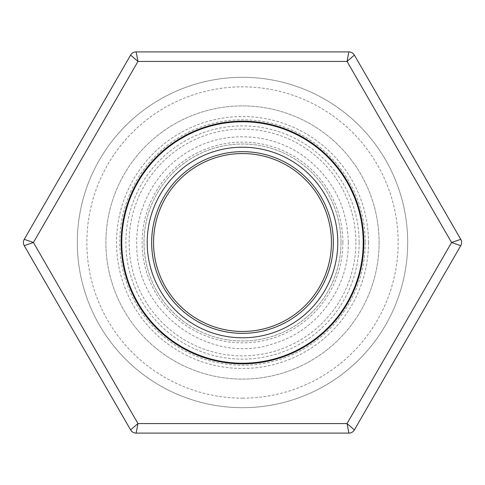 <?xml version="1.0" encoding="UTF-8"?>
<svg xmlns="http://www.w3.org/2000/svg" width="485" height="485" viewBox="0 0 485 485"><rect width="100%" height="100%" fill="white"/><g stroke="black" fill="none" stroke-linecap="round" stroke-linejoin="round"><path stroke-width="0.36" stroke-dasharray="2.42 1.82" d="M331.443 242.5A88.943 88.943 0 0 1 198.025 319.53A88.943 88.943 0 0 1 198.025 165.47A88.943 88.943 0 0 1 331.443 242.5M340.973 242.5A98.473 98.473 0 0 1 193.26 327.781A98.473 98.473 0 0 1 193.26 157.219A98.473 98.473 0 0 1 340.973 242.5A98.473 98.473 0 0 1 193.26 327.781A98.473 98.473 0 0 1 193.26 157.219A98.473 98.473 0 0 1 340.973 242.5M342.883 242.5A100.383 100.383 0 0 1 192.309 329.43A100.383 100.383 0 0 1 192.309 155.57A100.383 100.383 0 0 1 342.883 242.5M363.21 242.5A120.71 120.71 0 0 1 182.142 347.042A120.71 120.71 0 0 1 182.142 137.958A120.71 120.71 0 0 1 363.21 242.5A120.71 120.71 0 0 1 182.142 347.042A120.71 120.71 0 0 1 182.142 137.958A120.71 120.71 0 0 1 363.21 242.5M365.235 242.5A122.735 122.735 0 0 1 181.129 348.794A122.735 122.735 0 0 1 181.129 136.206A122.735 122.735 0 0 1 365.235 242.5M355.887 242.5A113.387 113.387 0 0 1 185.81 340.694A113.387 113.387 0 0 1 185.81 144.306A113.387 113.387 0 0 1 355.887 242.5M359.124 242.5A116.624 116.624 0 0 1 184.185 343.501A116.624 116.624 0 0 1 184.185 141.499A116.624 116.624 0 0 1 359.124 242.5M368.479 242.5A125.979 125.979 0 0 1 179.511 351.601A125.979 125.979 0 0 1 179.511 133.399A125.979 125.979 0 0 1 368.479 242.5M379.094 242.5A136.594 136.594 0 0 1 174.2 360.798A136.594 136.594 0 0 1 174.2 124.202A136.594 136.594 0 0 1 379.094 242.5A136.594 136.594 0 0 1 174.2 360.798A136.594 136.594 0 0 1 174.2 124.202A136.594 136.594 0 0 1 379.094 242.5M363.532 242.5A121.032 121.032 0 0 1 181.984 347.315A121.032 121.032 0 0 1 181.984 137.685A121.032 121.032 0 0 1 363.532 242.5M136.127 51.901A6.353 6.353 0 0 0 130.623 55.078L24.25 239.323A6.353 6.353 0 0 0 24.25 245.677L130.623 429.922L137.958 423.569L136.127 433.099L348.873 433.099L347.042 423.569L354.377 429.922L460.75 245.677A6.353 6.353 0 0 0 460.75 239.323L354.377 55.078A6.353 6.353 0 0 0 348.873 51.901L136.127 51.901L137.958 61.431L347.042 61.431L348.873 51.901M242.5 407.685A165.185 165.185 0 0 1 99.443 159.904A165.185 165.185 0 0 1 385.557 159.904A165.185 165.185 0 0 1 242.5 407.685A165.185 165.185 0 0 0 385.557 159.904A165.185 165.185 0 0 0 99.443 159.904A165.185 165.185 0 0 0 242.5 407.685M242.5 398.155A155.655 155.655 0 0 0 377.3 164.67A155.655 155.655 0 0 0 107.7 164.67A155.655 155.655 0 0 0 242.5 398.155M242.5 363.847A121.347 121.347 0 0 0 347.587 181.827A121.347 121.347 0 0 0 137.413 181.827A121.347 121.347 0 0 0 242.5 363.847M460.75 239.323L451.577 242.5L347.042 61.431L354.377 55.078M130.623 55.078L137.958 61.431L33.423 242.5L24.25 239.323M24.25 245.677L33.423 242.5L137.958 423.569L347.042 423.569L451.577 242.5L460.75 245.677M348.873 433.099A6.353 6.353 0 0 0 354.377 429.922M130.623 429.922A6.353 6.353 0 0 0 136.127 433.099M348.285 242.5C348.945 287.199 317.905 329.921 275.189 343.107C211.418 366.448 136.412 313.728 136.77 245.822C135.036 206.483 157.977 166.937 193 149.016C227.513 130.119 273.116 133.375 304.677 156.922C332.874 178.486 347.405 207.01 348.285 242.5"/><path stroke-width="0.73" d="M337.796 242.5A95.296 95.296 0 0 1 194.849 325.029A95.296 95.296 0 0 1 194.849 159.971A95.296 95.296 0 0 1 337.796 242.5M363.21 242.5A120.71 120.71 0 0 1 182.142 347.042A120.71 120.71 0 0 1 182.142 137.958A120.71 120.71 0 0 1 363.21 242.5M333.353 242.5A90.853 90.853 0 0 1 197.074 321.179A90.853 90.853 0 0 1 197.074 163.821A90.853 90.853 0 0 1 333.353 242.5M331.443 242.5A88.943 88.943 0 0 1 198.025 319.53A88.943 88.943 0 0 1 198.025 165.47A88.943 88.943 0 0 1 331.443 242.5M130.623 429.922L24.25 245.677A6.353 6.353 0 0 1 24.25 239.323L130.623 55.078A6.353 6.353 0 0 1 136.127 51.901L348.873 51.901L347.042 61.431L137.958 61.431L136.127 51.901A6.353 6.353 0 0 0 130.623 55.078L137.958 61.431L33.423 242.5L24.25 239.323A6.353 6.353 0 0 0 24.25 245.677L33.423 242.5L137.958 423.569L130.623 429.922A6.353 6.353 0 0 0 136.127 433.099L348.873 433.099A6.353 6.353 0 0 0 354.377 429.922L347.042 423.569L451.577 242.5L347.042 61.431L354.377 55.078L460.75 239.323L451.577 242.5L460.75 245.677L354.377 429.922A6.353 6.353 0 0 1 348.873 433.099L347.042 423.569L137.958 423.569L136.127 433.099A6.353 6.353 0 0 1 130.623 429.922M242.5 363.847A121.347 121.347 0 0 1 137.413 181.827A121.347 121.347 0 0 1 347.587 181.827A121.347 121.347 0 0 1 242.5 363.847M354.377 55.078A6.353 6.353 0 0 0 348.873 51.901A6.353 6.353 0 0 1 354.377 55.078M460.75 245.677A6.353 6.353 0 0 0 460.75 239.323A6.353 6.353 0 0 1 460.75 245.677"/></g></svg>
